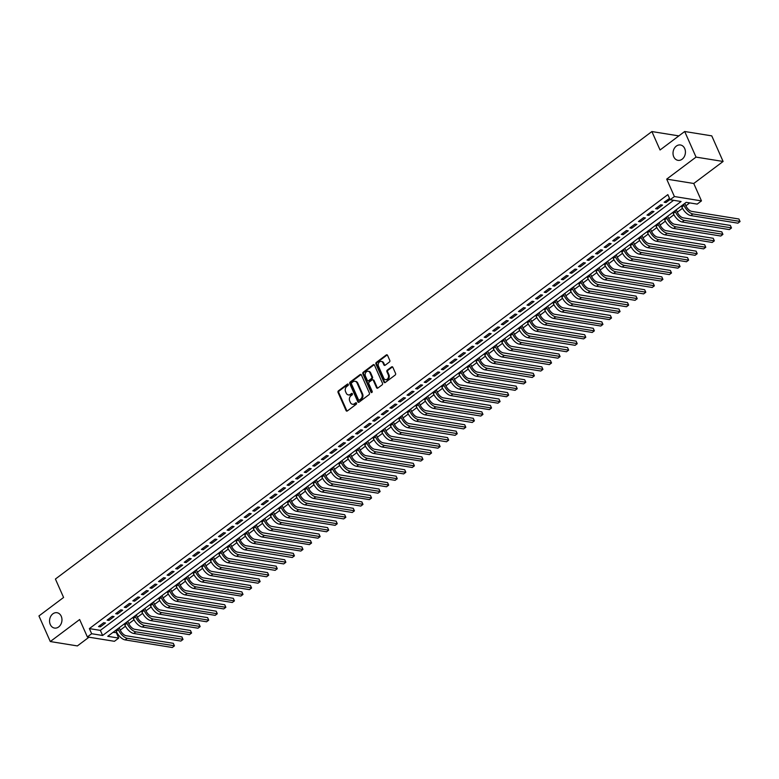 <?xml version="1.0" encoding="UTF-8"?>
<svg xmlns="http://www.w3.org/2000/svg" width="779" height="779" viewBox="0 0 779 779"><rect width="100%" height="100%" fill="white"/><g stroke="black" fill="none" stroke-linecap="round" stroke-linejoin="round"><path stroke-width="1.17" d="M348.281 384.398A0.837 0.662 -80.8 0 0 347.376 384.135L338.437 390.834A1.188 0.945 -80.8 0 0 338.047 392.47L346.061 410.562A1.188 0.945 -80.8 0 0 347.346 410.942L356.285 404.233A0.837 0.662 -80.8 0 0 355.662 402.831L354.503 403.697A3.817 3.019 -80.8 0 1 352.468 404.243A3.817 3.019 -80.8 0 1 350.384 402.5L349.722 400.99A3.817 3.019 -80.8 0 1 350.988 395.751L352.147 394.885A0.837 0.662 -80.8 0 0 351.524 393.483L350.365 394.349A3.817 3.019 -80.8 0 1 348.33 394.895A3.817 3.019 -80.8 0 1 346.246 393.152L345.574 391.642A3.817 3.019 -80.8 0 1 346.84 386.403L347.999 385.537A0.837 0.662 -80.8 0 0 348.281 384.398M348.164 384.213A0.837 0.662 -80.8 0 0 348.106 384.251L339.167 390.951A1.188 0.945 -80.8 0 0 338.777 392.587L346.791 410.679A1.188 0.945 -80.8 0 0 347.093 411.078M356.451 402.909A0.837 0.662 -80.8 0 0 356.392 402.947L354.503 403.697M352.303 393.561A0.837 0.662 -80.8 0 0 352.254 393.599L350.365 394.349M673.738 156.774A7.771 6.164 -80.8 0 0 677.983 160.338A7.771 6.164 -80.8 0 0 684.196 156.822A7.771 6.164 -80.8 0 0 684.702 148.546A7.771 6.164 -80.8 0 0 680.457 144.982A7.771 6.164 -80.8 0 0 674.254 148.497A7.771 6.164 -80.8 0 0 673.738 156.774M50.275 624.505A7.771 6.164 -80.8 0 0 54.53 628.069A7.771 6.164 -80.8 0 0 60.733 624.554A7.771 6.164 -80.8 0 0 61.249 616.277A7.771 6.164 -80.8 0 0 57.003 612.713A7.771 6.164 -80.8 0 0 50.791 616.228A7.771 6.164 -80.8 0 0 50.275 624.505M389.403 362.05A1.188 0.945 -80.8 0 0 389.792 360.414L387.543 355.331A1.188 0.945 -80.8 0 0 386.257 354.961L376.335 362.41A1.188 0.945 -80.8 0 0 375.936 364.046L383.959 382.138A1.188 0.945 -80.8 0 0 385.245 382.508L395.167 375.059A1.188 0.945 -80.8 0 0 395.566 373.423L392.85 367.298A1.188 0.945 -80.8 0 0 391.564 366.919L387.309 370.103A1.188 0.945 -80.8 0 0 386.92 371.749L388.263 374.787A3.194 2.532 -80.8 0 1 388.049 378.185A3.194 2.532 -80.8 0 1 385.508 379.626A3.194 2.532 -80.8 0 1 383.765 378.156L378.487 366.247A3.194 2.532 -80.8 0 1 378.701 362.848A3.194 2.532 -80.8 0 1 381.243 361.417A3.194 2.532 -80.8 0 1 382.986 362.878L383.862 364.854A1.188 0.945 -80.8 0 0 385.157 365.234L389.403 362.05M670.115 199.745L674.4 196.532L701.47 200.894L697.186 204.108L686.211 202.336L107.745 636.316L118.72 638.089L114.435 641.302L87.365 636.94L91.649 633.726L102.624 635.489L681.089 201.518L670.115 199.745L667.846 194.623L89.381 628.604L91.649 633.726M87.365 636.94L79.643 619.529L50.294 641.545L38.95 615.946L63.586 597.464L55.416 579.031L651.887 131.554L660.056 149.987L684.692 131.505L696.036 157.105L666.688 179.121L674.4 196.532M361.388 374.962A1.188 0.945 -80.8 0 0 360.102 374.582L350.17 382.031A1.188 0.945 -80.8 0 0 349.781 383.667L357.795 401.76A1.188 0.945 -80.8 0 0 359.08 402.139L369.012 394.69A1.188 0.945 -80.8 0 0 369.402 393.054L361.388 374.962M363.257 372.216L373.18 364.776A1.188 0.945 -80.8 0 1 374.465 365.147L382.489 383.239A1.188 0.945 -80.8 0 1 382.09 384.875L377.844 388.059A1.188 0.945 -80.8 0 1 376.559 387.689L373.307 380.347A1.188 0.945 -80.8 0 0 372.011 379.977L369.197 382.09A1.188 0.945 -80.8 0 0 368.798 383.726L372.187 391.37A0.837 0.662 -80.8 0 1 371.008 392.246L362.858 373.852A1.188 0.945 -80.8 0 1 363.257 372.216L363.988 372.333L373.91 364.893L373.18 364.776M684.692 131.505L711.763 135.867L723.107 161.467L696.036 157.105M50.294 641.545L77.374 645.918L88.991 637.203M103.685 622.703L98.534 626.569L100.364 626.861L105.506 623.005L103.685 622.703M112.254 616.277L107.112 620.133L108.933 620.435L114.085 616.569L112.254 616.277M120.823 609.85L115.681 613.706L117.512 613.998L122.654 610.142L120.823 609.85M129.392 603.423L124.25 607.279L126.081 607.571L131.223 603.715L129.392 603.423M137.961 596.987L132.82 600.852L134.65 601.145L139.792 597.289L137.961 596.987M146.53 590.56L141.388 594.416L143.219 594.718L148.361 590.852L146.53 590.56M155.099 584.133L149.958 587.989L151.788 588.281L156.93 584.425L155.099 584.133M163.668 577.706L158.526 581.562L160.357 581.855L165.499 577.999L163.668 577.706M172.237 571.27L167.095 575.126L168.926 575.428L174.068 571.572L172.237 571.27M180.806 564.843L175.665 568.699L177.495 568.991L182.637 565.135L180.806 564.843M189.375 558.416L184.233 562.272L186.064 562.565L191.206 558.709L189.375 558.416M197.954 551.99L192.803 555.846L194.633 556.138L199.775 552.282L197.954 551.99M206.523 545.553L201.381 549.409L203.202 549.711L208.353 545.855L206.523 545.553M215.092 539.126L209.95 542.982L211.781 543.275L216.922 539.419L215.092 539.126M223.661 532.7L218.519 536.556L220.35 536.848L225.491 532.992L223.661 532.7M232.23 526.263L227.088 530.129L228.919 530.421L234.06 526.565L232.23 526.263M240.799 519.836L235.657 523.692L237.488 523.994L242.629 520.138L240.799 519.836M249.368 513.41L244.226 517.266L246.057 517.558L251.198 513.702L249.368 513.41M257.937 506.983L252.795 510.839L254.626 511.131L259.767 507.275L257.937 506.983M266.506 500.546L261.364 504.412L263.195 504.704L268.336 500.848L266.506 500.546M275.075 494.12L269.933 497.976L271.764 498.278L276.905 494.412L275.075 494.12M283.644 487.693L278.502 491.549L280.333 491.841L285.474 487.985L283.644 487.693M292.222 481.266L287.071 485.122L288.902 485.414L294.043 481.558L292.222 481.266M300.791 474.83L295.65 478.696L297.471 478.988L302.622 475.132L300.791 474.83M309.36 468.403L304.219 472.259L306.05 472.561L311.191 468.695L309.36 468.403M317.929 461.976L312.788 465.832L314.619 466.124L319.76 462.268L317.929 461.976M326.498 455.549L321.357 459.406L323.188 459.698L328.329 455.842L326.498 455.549M335.067 449.113L329.926 452.979L331.757 453.271L336.898 449.415L335.067 449.113M343.636 442.686L338.495 446.542L340.326 446.844L345.467 442.978L343.636 442.686M352.205 436.259L347.064 440.116L348.895 440.408L354.036 436.552L352.205 436.259M360.774 429.833L355.633 433.689L357.464 433.981L362.605 430.125L360.774 429.833M369.343 423.396L364.202 427.252L366.033 427.554L371.174 423.698L369.343 423.396M377.912 416.969L372.771 420.826L374.602 421.118L379.743 417.262L377.912 416.969M386.491 410.543L381.34 414.399L383.171 414.691L388.312 410.835L386.491 410.543M395.06 404.116L389.919 407.972L391.74 408.264L396.891 404.408L395.06 404.116M403.629 397.679L398.488 401.536L400.318 401.837L405.46 397.981L403.629 397.679M412.198 391.253L407.057 395.109L408.887 395.401L414.029 391.545L412.198 391.253M420.767 384.826L415.626 388.682L417.456 388.974L422.598 385.118L420.767 384.826M429.336 378.39L424.195 382.255L426.025 382.547L431.167 378.691L429.336 378.39M437.905 371.963L432.764 375.819L434.594 376.121L439.736 372.255L437.905 371.963M446.474 365.536L441.333 369.392L443.163 369.684L448.305 365.828L446.474 365.536M455.043 359.109L449.902 362.965L451.732 363.257L456.874 359.401L455.043 359.109M463.612 352.673L458.471 356.539L460.301 356.831L465.443 352.975L463.612 352.673M472.181 346.246L467.04 350.102L468.87 350.404L474.012 346.538L472.181 346.246M480.76 339.819L475.609 343.675L477.439 343.967L482.581 340.111L480.76 339.819M489.329 333.393L484.187 337.249L486.008 337.541L491.15 333.685L489.329 333.393M497.898 326.956L492.756 330.822L494.587 331.114L499.729 327.258L497.898 326.956M506.467 320.529L501.325 324.385L503.156 324.687L508.298 320.821L506.467 320.529M515.036 314.103L509.894 317.959L511.725 318.251L516.866 314.395L515.036 314.103M523.605 307.676L518.463 311.532L520.294 311.824L525.436 307.968L523.605 307.676M532.174 301.239L527.032 305.095L528.863 305.397L534.005 301.541L532.174 301.239M540.743 294.813L535.601 298.669L537.432 298.97L542.574 295.105L540.743 294.813M549.312 288.386L544.17 292.242L546.001 292.534L551.143 288.678L549.312 288.386M557.881 281.959L552.739 285.815L554.57 286.107L559.712 282.251L557.881 281.959M566.45 275.523L561.308 279.379L563.139 279.68L568.281 275.824L566.45 275.523M575.029 269.096L569.877 272.952L571.708 273.244L576.85 269.388L575.029 269.096M583.598 262.669L578.456 266.525L580.277 266.817L585.418 262.961L583.598 262.669M592.167 256.233L587.025 260.098L588.856 260.39L593.997 256.534L592.167 256.233M600.736 249.806L595.594 253.662L597.425 253.964L602.566 250.108L600.736 249.806M609.305 243.379L604.163 247.235L605.994 247.527L611.135 243.671L609.305 243.379M617.874 236.952L612.732 240.808L614.563 241.1L619.704 237.244L617.874 236.952M626.443 230.516L621.301 234.382L623.132 234.674L628.273 230.818L626.443 230.516M635.012 224.089L629.87 227.945L631.701 228.247L636.842 224.381L635.012 224.089M643.581 217.662L638.439 221.518L640.27 221.811L645.411 217.954L643.581 217.662M652.15 211.236L647.008 215.092L648.839 215.384L653.98 211.528L652.15 211.236M660.719 204.799L655.577 208.665L657.408 208.957L662.549 205.101L660.719 204.799M89.381 628.604L100.355 630.377L673.601 200.31M669.521 198.411L664.146 202.228L665.977 202.53L670.008 199.502M112.965 632.402L116.889 632.636M120.258 630.114L125.458 626.209M128.827 623.687L134.027 619.782M137.396 617.26L142.606 613.346M145.965 610.824L151.175 606.919M154.534 604.397L159.744 600.492M163.103 597.97L168.313 594.065M171.672 591.543L176.882 587.629M180.241 585.107L185.451 581.202M188.81 578.68L194.02 574.775M197.379 572.253L202.589 568.349M205.958 565.827L211.158 561.912M214.527 559.39L219.727 555.485M223.096 552.963L228.296 549.059M231.665 546.537L236.874 542.632M240.234 540.1L245.443 536.195M248.803 533.673L254.012 529.769M257.372 527.247L262.581 523.342M265.941 520.82L271.15 516.915M274.51 514.383L279.719 510.479M283.079 507.957L288.288 504.052M291.648 501.53L296.857 497.625M300.227 495.103L305.426 491.189M308.796 488.667L313.995 484.762M317.365 482.24L322.564 478.335M325.934 475.813L331.143 471.908M334.503 469.386L339.712 465.472M343.072 462.95L348.281 459.045M351.641 456.523L356.85 452.618M360.21 450.096L365.419 446.192M368.779 443.67L373.988 439.755M377.348 437.233L382.557 433.328M385.917 430.806L391.126 426.902M394.495 424.38L399.695 420.475M403.064 417.943L408.264 414.038M411.633 411.516L416.833 407.612M420.202 405.09L425.412 401.185M428.771 398.663L433.981 394.758M437.34 392.226L442.55 388.322M445.909 385.8L451.119 381.895M454.478 379.373L459.688 375.468M463.047 372.946L468.257 369.042M471.616 366.51L476.826 362.605M480.185 360.083L485.395 356.178M488.764 353.656L493.964 349.752M497.333 347.23L502.533 343.315M505.902 340.793L511.102 336.888M514.471 334.366L519.681 330.462M523.04 327.94L528.25 324.035M531.609 321.513L536.819 317.598M540.178 315.076L545.388 311.172M548.747 308.65L553.957 304.745M557.316 302.223L562.526 298.318M565.885 295.796L571.095 291.882M574.454 289.36L579.664 285.455M583.033 282.933L588.233 279.028M591.602 276.506L596.802 272.601M600.171 270.07L605.371 266.165M608.74 263.643L613.949 259.738M617.309 257.216L622.518 253.311M625.878 250.789L631.087 246.885M634.447 244.353L639.656 240.448M643.016 237.926L648.225 234.021M651.585 231.499L656.794 227.595M660.154 225.073L665.363 221.168M668.723 218.636L673.932 214.731M677.302 212.209L682.501 208.305M685.871 205.783L689.707 202.9M678.83 135.897L651.887 131.554M666.688 179.121L693.758 183.484L723.107 161.467M693.758 183.484L701.47 200.894M116.451 632.967L118.72 638.089M100.355 630.377L102.624 635.489M100.364 626.861L99.809 625.605M108.933 620.435L108.388 619.178M117.512 613.998L116.957 612.752M126.081 607.571L125.526 606.325M134.65 601.145L134.095 599.888M143.219 594.718L142.664 593.462M151.788 588.281L151.233 587.035M160.357 581.855L159.802 580.608M168.926 575.428L168.371 574.172M177.495 568.991L176.94 567.745M186.064 562.565L185.509 561.318M194.633 556.138L194.078 554.882M203.202 549.711L202.657 548.455M211.781 543.275L211.226 542.028M220.35 536.848L219.795 535.601M228.919 530.421L228.364 529.165M237.488 523.994L236.933 522.738M246.057 517.558L245.502 516.311M254.626 511.131L254.071 509.885M263.195 504.704L262.64 503.448M271.764 498.278L271.209 497.021M280.333 491.841L279.778 490.595M288.902 485.414L288.347 484.168M297.471 478.988L296.926 477.731M306.05 472.561L305.495 471.305M314.619 466.124L314.064 464.878M323.188 459.698L322.633 458.451M331.757 453.271L331.202 452.015M340.326 446.844L339.771 445.588M348.895 440.408L348.34 439.161M357.464 433.981L356.909 432.725M366.033 427.554L365.478 426.298M374.602 421.118L374.047 419.871M383.171 414.691L382.616 413.445M391.74 408.264L391.185 407.008M400.318 401.837L399.763 400.581M408.887 395.401L408.332 394.155M417.456 388.974L416.901 387.728M426.025 382.547L425.47 381.291M434.594 376.121L434.039 374.865M443.163 369.684L442.608 368.438M451.732 363.257L451.177 362.011M460.301 356.831L459.746 355.575M468.87 350.404L468.315 349.148M477.439 343.967L476.884 342.721M486.008 337.541L485.453 336.294M494.587 331.114L494.032 329.858M503.156 324.687L502.601 323.431M511.725 318.251L511.17 317.004M520.294 311.824L519.739 310.578M528.863 305.397L528.308 304.141M537.432 298.97L536.877 297.714M546.001 292.534L545.446 291.288M554.57 286.107L554.015 284.851M563.139 279.68L562.584 278.424M571.708 273.244L571.153 271.998M580.277 266.817L579.722 265.571M588.856 260.39L588.301 259.134M597.425 253.964L596.87 252.708M605.994 247.527L605.439 246.281M614.563 241.1L614.008 239.854M623.132 234.674L622.577 233.418M631.701 228.247L631.146 226.991M640.27 221.811L639.715 220.564M648.839 215.384L648.284 214.137M657.408 208.957L656.853 207.701M665.977 202.53L665.422 201.274M348.7 394.924A3.817 3.019 -80.8 0 0 349.06 395.011A3.817 3.019 -80.8 0 0 351.095 394.466M352.838 404.272A3.817 3.019 -80.8 0 0 353.208 404.359A3.817 3.019 -80.8 0 0 355.234 403.814M361.086 374.563A1.188 0.945 -80.8 0 0 360.833 374.709L350.91 382.148A1.188 0.945 -80.8 0 0 350.511 383.784L358.525 401.876A1.188 0.945 -80.8 0 0 358.827 402.276M351.719 382.742A0.837 0.662 -80.8 0 0 351.446 383.891L358.486 399.773A0.837 0.662 -80.8 0 0 359.382 400.036L360.599 399.121A3.817 3.019 -80.8 0 0 361.875 393.882L357.064 383.025A3.817 3.019 -80.8 0 0 354.971 381.282A3.817 3.019 -80.8 0 0 352.945 381.827L351.719 382.742M359.323 400.075A0.837 0.662 -80.8 0 0 360.112 400.153L359.382 400.036M355.341 381.369A3.817 3.019 -80.8 0 1 355.711 381.398A3.817 3.019 -80.8 0 1 357.795 383.141L362.605 393.999A3.817 3.019 -80.8 0 1 361.339 399.238L360.112 400.153M373.005 379.957A1.188 0.945 -80.8 0 1 374.037 380.473L377.289 387.806A1.188 0.945 -80.8 0 0 377.591 388.195M363.988 372.333A1.188 0.945 -80.8 0 0 363.589 373.978L371.739 392.363A0.837 0.662 -80.8 0 0 371.856 392.548M369.928 372.742A3.194 2.532 -80.8 0 0 368.185 371.271A3.194 2.532 -80.8 0 0 365.643 372.713A3.194 2.532 -80.8 0 0 365.429 376.111L367.289 380.308A1.188 0.945 -80.8 0 0 368.574 380.688L371.388 378.565A1.188 0.945 -80.8 0 0 371.787 376.929L369.928 372.742L370.658 372.859A3.194 2.532 -80.8 0 0 368.915 371.398A3.194 2.532 -80.8 0 0 368.545 371.369M368.321 380.824A1.188 0.945 -80.8 0 0 369.304 380.804L368.574 380.688M370.658 372.859L372.518 377.055A1.188 0.945 -80.8 0 1 372.128 378.691L369.304 380.804M381.603 361.505A3.194 2.532 -80.8 0 1 381.973 361.534A3.194 2.532 -80.8 0 1 383.716 362.995L384.602 364.981A1.188 0.945 -80.8 0 0 384.894 365.37M385.878 379.646A3.194 2.532 -80.8 0 0 386.238 379.743A3.194 2.532 -80.8 0 0 388.789 378.302A3.194 2.532 -80.8 0 0 388.994 374.903L388.263 374.787M392.548 366.899A1.188 0.945 -80.8 0 0 392.295 367.036L388.049 370.229A1.188 0.945 -80.8 0 0 387.65 371.865L388.994 374.903M387.251 354.942A1.188 0.945 -80.8 0 0 386.997 355.078L377.065 362.527A1.188 0.945 -80.8 0 0 376.676 364.163L384.69 382.255A1.188 0.945 -80.8 0 0 384.992 382.645M119.197 627.728L120.209 630.016A6.076 2.863 53.1 0 0 126.14 635.732L173.308 643.327L174.408 645.762L127.269 638.293A9.114 4.294 -126.9 0 1 118.379 629.724L117.921 628.682M173.308 643.327L174.438 645.888L172.295 647.495L125.127 639.9A9.114 4.294 -126.9 0 1 116.237 631.331L115.779 630.289M127.766 621.301L128.778 623.589A6.076 2.863 53.1 0 0 134.709 629.296L181.877 636.901L182.977 639.325L135.848 631.857A9.114 4.294 -126.9 0 1 126.948 623.297L126.49 622.255M181.877 636.901L183.007 639.462L180.864 641.068L133.706 633.463A9.114 4.294 -126.9 0 1 124.806 624.904L124.348 623.862M136.335 614.865L137.347 617.163A6.076 2.863 53.1 0 0 143.278 622.869L190.446 630.474L191.546 632.899L144.417 625.43A9.114 4.294 -126.9 0 1 135.527 616.861L135.059 615.829M190.446 630.474L191.576 633.035L189.433 634.642L142.275 627.037A9.114 4.294 -126.9 0 1 133.375 618.477L132.917 617.435M144.904 608.438L145.916 610.736A6.076 2.863 53.1 0 0 151.847 616.442L199.015 624.047L200.115 626.472L152.986 619.003A9.114 4.294 -126.9 0 1 144.096 610.434L143.628 609.392M199.015 624.047L200.145 626.598L198.002 628.205L150.844 620.61A9.114 4.294 -126.9 0 1 141.953 612.041L141.486 610.999M153.473 602.011L154.495 604.3A6.076 2.863 53.1 0 0 160.416 610.015L207.584 617.611L208.236 619.013L208.714 620.172L161.555 612.576A9.114 4.294 -126.9 0 1 152.665 604.007L152.197 602.965M207.584 617.611L208.714 620.172L206.571 621.778L159.413 614.183A9.114 4.294 -126.9 0 1 150.522 605.614L150.055 604.572M162.042 595.584L163.064 597.873A6.076 2.863 53.1 0 0 168.985 603.579L216.153 611.184L216.805 612.586L217.283 613.745L170.124 606.14A9.114 4.294 -126.9 0 1 161.234 597.581L160.766 596.539M216.153 611.184L217.283 613.745L215.14 615.352L167.982 607.747A9.114 4.294 -126.9 0 1 159.091 599.187L158.624 598.145M170.611 589.148L171.633 591.446A6.076 2.863 53.1 0 0 177.563 597.152L224.722 604.757L225.374 606.159L225.861 607.318L178.693 599.713A9.114 4.294 -126.9 0 1 169.803 591.144L169.345 590.112M224.722 604.757L225.861 607.318L223.719 608.925L176.551 601.32A9.114 4.294 -126.9 0 1 167.66 592.761L167.193 591.719M179.189 582.721L180.202 585.01A6.076 2.863 53.1 0 0 186.132 590.725L233.291 598.321L233.943 599.733L234.43 600.882L187.262 593.286A9.114 4.294 -126.9 0 1 178.372 584.717L177.914 583.675M233.291 598.321L234.43 600.882L232.288 602.488L185.12 594.893A9.114 4.294 -126.9 0 1 176.229 586.324L175.772 585.282M187.758 576.294L188.771 578.583A6.076 2.863 53.1 0 0 194.701 584.299L241.86 591.894L242.512 593.296L242.999 594.455L195.831 586.85A9.114 4.294 -126.9 0 1 186.941 578.291L186.483 577.249M241.86 591.894L242.999 594.455L240.857 596.062L193.689 588.466A9.114 4.294 -126.9 0 1 184.798 579.897L184.341 578.855M196.327 569.868L197.34 572.156A6.076 2.863 53.1 0 0 203.27 577.862L250.429 585.467L251.539 587.892L204.4 580.423A9.114 4.294 -126.9 0 1 195.51 571.864L195.052 570.822M250.429 585.467L251.568 588.028L249.426 589.635L202.258 582.03A9.114 4.294 -126.9 0 1 193.367 573.471L192.91 572.429M204.896 563.431L205.909 565.729A6.076 2.863 53.1 0 0 211.839 571.435L258.998 579.04L260.108 581.465L212.969 573.996A9.114 4.294 -126.9 0 1 204.079 565.427L203.621 564.395M258.998 579.04L260.137 581.601L257.995 583.208L210.827 575.603A9.114 4.294 -126.9 0 1 201.936 567.034L201.479 566.002M213.465 557.004L214.478 559.293A6.076 2.863 53.1 0 0 220.408 565.009L267.577 572.604L268.677 575.038L221.538 567.57A9.114 4.294 -126.9 0 1 212.648 559.001L212.19 557.959M267.577 572.604L268.706 575.165L266.564 576.772L219.396 569.176A9.114 4.294 -126.9 0 1 210.505 560.607L210.048 559.565M222.034 550.578L223.047 552.866A6.076 2.863 53.1 0 0 228.977 558.582L276.146 566.177L277.246 568.602L230.117 561.133A9.114 4.294 -126.9 0 1 221.217 552.574L220.759 551.532M276.146 566.177L277.275 568.738L275.133 570.345L227.974 562.74A9.114 4.294 -126.9 0 1 219.074 554.181L218.617 553.139M230.603 544.151L231.616 546.439A6.076 2.863 53.1 0 0 237.546 552.145L284.715 559.75L285.815 562.175L238.686 554.706A9.114 4.294 -126.9 0 1 229.795 546.147L229.328 545.105M284.715 559.75L285.844 562.311L283.702 563.918L236.543 556.313A9.114 4.294 -126.9 0 1 227.643 547.754L227.186 546.712M239.172 537.714L240.185 540.013A6.076 2.863 53.1 0 0 246.115 545.719L293.284 553.324L294.384 555.748L247.255 548.28A9.114 4.294 -126.9 0 1 238.364 539.711L237.897 538.669M293.284 553.324L294.413 555.885L292.271 557.491L245.112 549.886A9.114 4.294 -126.9 0 1 236.222 541.317L235.755 540.285M247.741 531.288L248.764 533.576A6.076 2.863 53.1 0 0 254.684 539.292L301.853 546.887L302.505 548.299L302.982 549.448L255.824 541.853A9.114 4.294 -126.9 0 1 246.933 533.284L246.466 532.242M301.853 546.887L302.982 549.448L300.84 551.055L253.681 543.46A9.114 4.294 -126.9 0 1 244.791 534.891L244.324 533.849M256.31 524.861L257.333 527.149A6.076 2.863 53.1 0 0 263.253 532.855L310.422 540.46L311.074 541.863L311.551 543.021L264.393 535.416A9.114 4.294 -126.9 0 1 255.502 526.857L255.035 525.815M310.422 540.46L311.551 543.021L309.409 544.628L262.25 537.023A9.114 4.294 -126.9 0 1 253.36 528.464L252.893 527.422M264.879 518.424L265.902 520.723A6.076 2.863 53.1 0 0 271.832 526.429L318.991 534.034L319.643 535.436L320.13 536.595L272.962 528.99A9.114 4.294 -126.9 0 1 264.071 520.43L263.614 519.389M318.991 534.034L320.13 536.595L317.988 538.201L270.819 530.596A9.114 4.294 -126.9 0 1 261.929 522.037L261.462 520.995M273.458 511.998L274.471 514.296A6.076 2.863 53.1 0 0 280.401 520.002L327.56 527.607L328.212 529.009L328.699 530.168L281.531 522.563A9.114 4.294 -126.9 0 1 272.64 513.994L272.183 512.952M327.56 527.607L328.699 530.168L326.557 531.775L279.388 524.17A9.114 4.294 -126.9 0 1 270.498 515.601L270.04 514.559M282.027 505.571L283.04 507.859A6.076 2.863 53.1 0 0 288.97 513.575L336.129 521.17L336.781 522.573L337.268 523.731L290.1 516.136A9.114 4.294 -126.9 0 1 281.209 507.567L280.752 506.525M336.129 521.17L337.268 523.731L335.126 525.338L287.957 517.743A9.114 4.294 -126.9 0 1 279.067 509.174L278.609 508.132M290.596 499.144L291.609 501.433A6.076 2.863 53.1 0 0 297.539 507.139L344.698 514.744L345.808 517.168L298.669 509.7A9.114 4.294 -126.9 0 1 289.778 501.14L289.321 500.099M344.698 514.744L345.837 517.305L343.695 518.911L296.526 511.306A9.114 4.294 -126.9 0 1 287.636 502.747L287.178 501.705M299.165 492.708L300.178 495.006A6.076 2.863 53.1 0 0 306.108 500.712L353.267 508.317L354.377 510.742L307.238 503.273A9.114 4.294 -126.9 0 1 298.347 494.714L297.89 493.672M353.267 508.317L354.406 510.878L352.264 512.485L305.095 504.88A9.114 4.294 -126.9 0 1 296.205 496.32L295.747 495.278M307.734 486.281L308.747 488.579A6.076 2.863 53.1 0 0 314.677 494.285L361.846 501.89L362.946 504.315L315.807 496.846A9.114 4.294 -126.9 0 1 306.916 488.277L306.459 487.235M361.846 501.89L362.975 504.441L360.833 506.058L313.664 498.453A9.114 4.294 -126.9 0 1 304.774 489.884L304.316 488.842M316.303 479.854L317.316 482.143A6.076 2.863 53.1 0 0 323.246 487.858L370.414 495.454L371.057 496.856L371.544 498.015L324.385 490.419A9.114 4.294 -126.9 0 1 315.485 481.85L315.028 480.809M370.414 495.454L371.544 498.015L369.402 499.621L322.243 492.026A9.114 4.294 -126.9 0 1 313.343 483.457L312.885 482.415M324.872 473.428L325.885 475.716A6.076 2.863 53.1 0 0 331.815 481.422L378.983 489.027L380.084 491.452L332.954 483.983A9.114 4.294 -126.9 0 1 324.064 475.424L323.597 474.382M378.983 489.027L380.113 491.588L377.971 493.195L330.812 485.59A9.114 4.294 -126.9 0 1 321.912 477.03L321.454 475.988M333.441 466.991L334.454 469.289A6.076 2.863 53.1 0 0 340.384 474.995L387.553 482.6L388.653 485.025L341.523 477.556A9.114 4.294 -126.9 0 1 332.633 468.987L332.166 467.955M387.553 482.6L388.682 485.161L386.54 486.768L339.381 479.163A9.114 4.294 -126.9 0 1 330.491 470.604L330.023 469.562M342.01 460.564L343.033 462.853A6.076 2.863 53.1 0 0 348.953 468.568L396.122 476.173L396.774 477.576L397.251 478.725L350.092 471.129A9.114 4.294 -126.9 0 1 341.202 462.56L340.735 461.519M396.122 476.173L397.251 478.725L395.109 480.331L347.95 472.736A9.114 4.294 -126.9 0 1 339.06 464.167L338.592 463.125M350.579 454.138L351.602 456.426A6.076 2.863 53.1 0 0 357.522 462.142L404.691 469.737L405.343 471.139L405.82 472.298L358.661 464.703A9.114 4.294 -126.9 0 1 349.771 456.134L349.304 455.092M404.691 469.737L405.82 472.298L403.678 473.905L356.519 466.309A9.114 4.294 -126.9 0 1 347.629 457.74L347.161 456.698M359.148 447.711L360.171 449.999A6.076 2.863 53.1 0 0 366.101 455.705L413.26 463.31L413.912 464.712L414.399 465.871L367.23 458.266A9.114 4.294 -126.9 0 1 358.34 449.707L357.882 448.665M413.26 463.31L414.399 465.871L412.257 467.478L365.088 459.873A9.114 4.294 -126.9 0 1 356.198 451.314L355.73 450.272M367.727 441.274L368.74 443.572A6.076 2.863 53.1 0 0 374.67 449.279L421.828 456.883L422.481 458.286L422.968 459.444L375.799 451.839A9.114 4.294 -126.9 0 1 366.909 443.27L366.451 442.238M421.828 456.883L422.968 459.444L420.826 461.051L373.657 453.446A9.114 4.294 -126.9 0 1 364.767 444.877L364.309 443.845M376.296 434.848L377.309 437.136A6.076 2.863 53.1 0 0 383.239 442.852L430.397 450.447L431.05 451.859L431.537 453.008L384.368 445.413A9.114 4.294 -126.9 0 1 375.478 436.844L375.02 435.802M430.397 450.447L431.537 453.008L429.395 454.615L382.226 447.019A9.114 4.294 -126.9 0 1 373.336 438.45L372.878 437.409M384.865 428.421L385.878 430.709A6.076 2.863 53.1 0 0 391.808 436.425L438.966 444.02L440.077 446.455L392.937 438.976A9.114 4.294 -126.9 0 1 384.047 430.417L383.589 429.375M438.966 444.02L440.106 446.581L437.964 448.188L390.795 440.593A9.114 4.294 -126.9 0 1 381.905 432.024L381.447 430.982M393.434 421.994L394.447 424.282A6.076 2.863 53.1 0 0 400.377 429.989L447.536 437.594L448.646 440.018L401.506 432.549A9.114 4.294 -126.9 0 1 392.616 423.99L392.158 422.948M447.536 437.594L448.675 440.154L446.533 441.761L399.364 434.156A9.114 4.294 -126.9 0 1 390.474 425.597L390.016 424.555M402.003 415.558L403.016 417.856A6.076 2.863 53.1 0 0 408.946 423.562L456.114 431.167L457.215 433.591L410.075 426.123A9.114 4.294 -126.9 0 1 401.185 417.554L400.727 416.522M456.114 431.167L457.244 433.728L455.102 435.334L407.933 427.729A9.114 4.294 -126.9 0 1 399.043 419.16L398.585 418.128M410.572 409.131L411.585 411.419A6.076 2.863 53.1 0 0 417.515 417.135L464.683 424.73L465.784 427.165L418.654 419.696A9.114 4.294 -126.9 0 1 409.754 411.127L409.296 410.085M464.683 424.73L465.813 427.291L463.671 428.898L416.512 421.303A9.114 4.294 -126.9 0 1 407.612 412.734L407.154 411.692M419.141 402.704L420.154 404.992A6.076 2.863 53.1 0 0 426.084 410.708L473.252 418.304L474.353 420.728L427.223 413.26A9.114 4.294 -126.9 0 1 418.333 404.7L417.865 403.658M473.252 418.304L474.382 420.864L472.24 422.471L425.081 414.866A9.114 4.294 -126.9 0 1 416.181 406.307L415.723 405.265M427.71 396.268L428.723 398.566A6.076 2.863 53.1 0 0 434.653 404.272L481.821 411.877L482.922 414.301L435.792 406.833A9.114 4.294 -126.9 0 1 426.902 398.273L426.434 397.232M481.821 411.877L482.951 414.438L480.809 416.044L433.65 408.439A9.114 4.294 -126.9 0 1 424.759 399.88L424.292 398.838M436.279 389.841L437.301 392.139A6.076 2.863 53.1 0 0 443.222 397.845L490.39 405.45L491.043 406.852L491.52 408.011L444.361 400.406A9.114 4.294 -126.9 0 1 435.471 391.837L435.003 390.795M490.39 405.45L491.52 408.011L489.378 409.618L442.219 402.013A9.114 4.294 -126.9 0 1 433.328 393.444L432.861 392.412M444.848 383.414L445.87 385.702A6.076 2.863 53.1 0 0 451.791 391.418L498.959 399.014L499.612 400.425L500.089 401.575L452.93 393.979A9.114 4.294 -126.9 0 1 444.04 385.41L443.572 384.368M498.959 399.014L500.089 401.575L497.947 403.181L450.788 395.586A9.114 4.294 -126.9 0 1 441.897 387.017L441.43 385.975M453.417 376.987L454.439 379.276A6.076 2.863 53.1 0 0 460.37 384.982L507.528 392.587L508.181 393.989L508.668 395.148L461.499 387.543A9.114 4.294 -126.9 0 1 452.609 378.983L452.151 377.942M507.528 392.587L508.668 395.148L506.525 396.754L459.357 389.149A9.114 4.294 -126.9 0 1 450.466 380.59L449.999 379.548M461.996 370.551L463.008 372.849A6.076 2.863 53.1 0 0 468.939 378.555L516.097 386.16L516.75 387.562L517.237 388.721L470.068 381.116A9.114 4.294 -126.9 0 1 461.178 372.557L460.72 371.515M516.097 386.16L517.237 388.721L515.094 390.328L467.926 382.723A9.114 4.294 -126.9 0 1 459.035 374.163L458.578 373.122M470.565 364.124L471.577 366.422A6.076 2.863 53.1 0 0 477.508 372.128L524.666 379.733L525.319 381.135L525.806 382.285L478.637 374.689A9.114 4.294 -126.9 0 1 469.747 366.12L469.289 365.078M524.666 379.733L525.806 382.285L523.663 383.901L476.495 376.296A9.114 4.294 -126.9 0 1 467.604 367.727L467.147 366.685M479.134 357.697L480.146 359.986A6.076 2.863 53.1 0 0 486.077 365.702L533.235 373.297L534.345 375.731L487.206 368.263A9.114 4.294 -126.9 0 1 478.316 359.694L477.858 358.652M533.235 373.297L534.375 375.858L532.232 377.464L485.064 369.869A9.114 4.294 -126.9 0 1 476.173 361.3L475.716 360.258M487.703 351.271L488.715 353.559A6.076 2.863 53.1 0 0 494.646 359.265L541.804 366.87L542.914 369.295L495.775 361.826A9.114 4.294 -126.9 0 1 486.885 353.267L486.427 352.225M541.804 366.87L542.944 369.431L540.801 371.038L493.633 363.433A9.114 4.294 -126.9 0 1 484.742 354.873L484.285 353.832M496.272 344.834L497.284 347.132A6.076 2.863 53.1 0 0 503.215 352.838L550.383 360.443L551.483 362.868L504.344 355.399A9.114 4.294 -126.9 0 1 495.454 346.84L494.996 345.798M550.383 360.443L551.513 363.004L549.37 364.611L502.202 357.006A9.114 4.294 -126.9 0 1 493.311 348.447L492.854 347.405M504.841 338.407L505.853 340.705A6.076 2.863 53.1 0 0 511.784 346.412L558.952 354.017L560.052 356.441L512.923 348.973A9.114 4.294 -126.9 0 1 504.023 340.404L503.565 339.362M558.952 354.017L560.082 356.568L557.939 358.184L510.781 350.579A9.114 4.294 -126.9 0 1 501.88 342.01L501.423 340.968M513.41 331.981L514.422 334.269A6.076 2.863 53.1 0 0 520.353 339.985L567.521 347.58L568.164 348.982L568.651 350.141L521.492 342.546A9.114 4.294 -126.9 0 1 512.601 333.977L512.134 332.935M567.521 347.58L568.651 350.141L566.508 351.748L519.35 344.152A9.114 4.294 -126.9 0 1 510.449 335.583L509.992 334.542M521.979 325.554L522.991 327.842A6.076 2.863 53.1 0 0 528.922 333.548L576.09 341.153L577.19 343.578L530.061 336.109A9.114 4.294 -126.9 0 1 521.17 327.55L520.703 326.508M576.09 341.153L577.22 343.714L575.077 345.321L527.919 337.716A9.114 4.294 -126.9 0 1 519.028 329.157L518.561 328.115M530.548 319.117L531.57 321.415A6.076 2.863 53.1 0 0 537.491 327.122L584.659 334.727L585.311 336.129L585.789 337.288L538.63 329.683A9.114 4.294 -126.9 0 1 529.739 321.114L529.272 320.081M584.659 334.727L585.789 337.288L583.646 338.894L536.488 331.289A9.114 4.294 -126.9 0 1 527.597 322.73L527.13 321.688M539.117 312.691L540.139 314.979A6.076 2.863 53.1 0 0 546.06 320.695L593.228 328.29L593.88 329.702L594.358 330.851L547.199 323.256A9.114 4.294 -126.9 0 1 538.308 314.687L537.841 313.645M593.228 328.29L594.358 330.851L592.215 332.458L545.057 324.862A9.114 4.294 -126.9 0 1 536.166 316.293L535.699 315.252M547.686 306.264L548.708 308.552A6.076 2.863 53.1 0 0 554.638 314.268L601.797 321.863L602.449 323.266L602.936 324.424L555.768 316.819A9.114 4.294 -126.9 0 1 546.877 308.26L546.42 307.218M601.797 321.863L602.936 324.424L600.794 326.031L553.626 318.436A9.114 4.294 -126.9 0 1 544.735 309.867L544.268 308.825M556.264 299.837L557.277 302.125A6.076 2.863 53.1 0 0 563.207 307.832L610.366 315.437L611.018 316.839L611.505 317.998L564.337 310.393A9.114 4.294 -126.9 0 1 555.446 301.833L554.989 300.791M610.366 315.437L611.505 317.998L609.363 319.604L562.195 311.999A9.114 4.294 -126.9 0 1 553.304 303.44L552.847 302.398M564.833 293.401L565.846 295.699A6.076 2.863 53.1 0 0 571.776 301.405L618.935 309.01L619.587 310.412L620.074 311.571L572.906 303.966A9.114 4.294 -126.9 0 1 564.015 295.397L563.558 294.365M618.935 309.01L620.074 311.571L617.932 313.177L570.764 305.572A9.114 4.294 -126.9 0 1 561.873 297.003L561.416 295.971M573.402 286.974L574.415 289.262A6.076 2.863 53.1 0 0 580.345 294.978L627.504 302.573L628.614 305.008L581.475 297.539A9.114 4.294 -126.9 0 1 572.584 288.97L572.127 287.928M627.504 302.573L628.643 305.134L626.501 306.741L579.333 299.146A9.114 4.294 -126.9 0 1 570.442 290.577L569.985 289.535M581.971 280.547L582.984 282.835A6.076 2.863 53.1 0 0 588.914 288.551L636.073 296.147L637.183 298.571L590.044 291.103A9.114 4.294 -126.9 0 1 581.153 282.543L580.696 281.501M636.073 296.147L637.212 298.708L635.07 300.314L587.902 292.719A9.114 4.294 -126.9 0 1 579.011 284.15L578.554 283.108M590.54 274.12L591.553 276.409A6.076 2.863 53.1 0 0 597.483 282.115L644.652 289.72L645.752 292.144L598.613 284.676A9.114 4.294 -126.9 0 1 589.722 276.117L589.265 275.075M644.652 289.72L645.781 292.281L643.639 293.887L596.471 286.283A9.114 4.294 -126.9 0 1 587.58 277.723L587.123 276.681M599.109 267.684L600.122 269.982A6.076 2.863 53.1 0 0 606.052 275.688L653.221 283.293L654.321 285.718L607.192 278.249A9.114 4.294 -126.9 0 1 598.291 269.68L597.834 268.638M653.221 283.293L654.35 285.854L652.208 287.461L605.049 279.856A9.114 4.294 -126.9 0 1 596.149 271.287L595.692 270.255M607.678 261.257L608.691 263.545A6.076 2.863 53.1 0 0 614.621 269.261L661.79 276.857L662.89 279.291L615.761 271.822A9.114 4.294 -126.9 0 1 606.87 263.253L606.403 262.211M661.79 276.857L662.919 279.418L660.777 281.024L613.618 273.429A9.114 4.294 -126.9 0 1 604.718 264.86L604.261 263.818M616.247 254.83L617.26 257.119A6.076 2.863 53.1 0 0 623.19 262.825L670.359 270.43L671.459 272.854L624.33 265.386A9.114 4.294 -126.9 0 1 615.439 256.827L614.972 255.785M670.359 270.43L671.488 272.991L669.346 274.598L622.187 266.993A9.114 4.294 -126.9 0 1 613.297 258.433L612.83 257.391M624.816 248.394L625.839 250.692A6.076 2.863 53.1 0 0 631.759 256.398L678.928 264.003L679.58 265.405L680.057 266.564L632.899 258.959A9.114 4.294 -126.9 0 1 624.008 250.4L623.541 249.358M678.928 264.003L680.057 266.564L677.915 268.171L630.756 260.566A9.114 4.294 -126.9 0 1 621.866 252.007L621.399 250.965M633.385 241.967L634.408 244.265A6.076 2.863 53.1 0 0 640.328 249.971L687.497 257.576L688.149 258.979L688.626 260.137L641.468 252.532A9.114 4.294 -126.9 0 1 632.577 243.963L632.11 242.921M687.497 257.576L688.626 260.137L686.484 261.744L639.325 254.139A9.114 4.294 -126.9 0 1 630.435 245.57L629.968 244.538M641.954 235.54L642.977 237.829A6.076 2.863 53.1 0 0 648.907 243.545L696.066 251.14L696.718 252.542L697.205 253.701L650.037 246.106A9.114 4.294 -126.9 0 1 641.146 237.537L640.689 236.495M696.066 251.14L697.205 253.701L695.063 255.308L647.894 247.712A9.114 4.294 -126.9 0 1 639.004 239.143L638.537 238.101M650.533 229.114L651.546 231.402A6.076 2.863 53.1 0 0 657.476 237.108L704.635 244.713L705.287 246.115L705.774 247.274L658.606 239.669A9.114 4.294 -126.9 0 1 649.715 231.11L649.258 230.068M704.635 244.713L705.774 247.274L703.632 248.881L656.463 241.276A9.114 4.294 -126.9 0 1 647.573 232.717L647.115 231.675M659.102 222.677L660.115 224.975A6.076 2.863 53.1 0 0 666.045 230.681L713.204 238.286L713.856 239.689L714.343 240.847L667.175 233.242A9.114 4.294 -126.9 0 1 658.284 224.683L657.827 223.641M713.204 238.286L714.343 240.847L712.201 242.454L665.032 234.849A9.114 4.294 -126.9 0 1 656.142 226.29L655.684 225.248M667.671 216.25L668.684 218.548A6.076 2.863 53.1 0 0 674.614 224.255L721.773 231.86L722.883 234.284L675.744 226.816A9.114 4.294 -126.9 0 1 666.853 218.247L666.396 217.205M721.773 231.86L722.912 234.411L720.77 236.027L673.601 228.422A9.114 4.294 -126.9 0 1 664.711 219.853L664.253 218.811M676.24 209.824L677.253 212.112A6.076 2.863 53.1 0 0 683.183 217.828L730.342 225.423L731.452 227.857L684.313 220.389A9.114 4.294 -126.9 0 1 675.422 211.82L674.965 210.778M730.342 225.423L731.481 227.984L729.339 229.591L682.17 221.996A9.114 4.294 -126.9 0 1 673.28 213.427L672.822 212.385M684.809 203.397L685.822 205.685A6.076 2.863 53.1 0 0 691.752 211.391L738.911 218.996L740.021 221.421L692.882 213.952A9.114 4.294 -126.9 0 1 683.991 205.393L683.534 204.351M738.911 218.996L740.05 221.557L737.908 223.164L690.739 215.559A9.114 4.294 -126.9 0 1 681.849 207L681.391 205.958M348.106 384.251L347.376 384.135M356.392 402.947L355.662 402.831M352.254 393.599L351.524 393.483M346.791 410.679L346.061 410.562M338.777 392.587L338.047 392.47M339.167 390.951L338.437 390.834M358.525 401.876L357.795 401.76M350.511 383.784L349.781 383.667M350.91 382.148L350.17 382.031M360.833 374.709L360.102 374.582M361.339 399.238L360.599 399.121M362.605 393.999L361.875 393.882M357.795 383.141L357.064 383.025M377.289 387.806L376.559 387.689M374.037 380.473L373.307 380.347M371.739 392.363L371.008 392.246M363.589 373.978L362.858 373.852M372.128 378.691L371.388 378.565M372.518 377.055L371.787 376.929M384.602 364.981L383.862 364.854M383.716 362.995L382.986 362.878M387.65 371.865L386.92 371.749M388.049 370.229L387.309 370.103M392.295 367.036L391.564 366.919M384.69 382.255L383.959 382.138M376.676 364.163L375.936 364.046M377.065 362.527L376.335 362.41M386.997 355.078L386.257 354.961M116.237 631.331L118.379 629.724M125.127 639.9L127.269 638.293M124.806 624.904L126.948 623.297M133.706 633.463L135.848 631.857M133.375 618.477L135.527 616.861M142.275 627.037L144.417 625.43M141.953 612.041L144.096 610.434M150.844 620.61L152.986 619.003M150.522 605.614L152.665 604.007M159.413 614.183L161.555 612.576M159.091 599.187L161.234 597.581M167.982 607.747L170.124 606.14M167.66 592.761L169.803 591.144M176.551 601.32L178.693 599.713M176.229 586.324L178.372 584.717M185.12 594.893L187.262 593.286M184.798 579.897L186.941 578.291M193.689 588.466L195.831 586.85M193.367 573.471L195.51 571.864M202.258 582.03L204.4 580.423M201.936 567.034L204.079 565.427M210.827 575.603L212.969 573.996M210.505 560.607L212.648 559.001M219.396 569.176L221.538 567.57M219.074 554.181L221.217 552.574M227.974 562.74L230.117 561.133M227.643 547.754L229.795 546.147M236.543 556.313L238.686 554.706M236.222 541.317L238.364 539.711M245.112 549.886L247.255 548.28M244.791 534.891L246.933 533.284M253.681 543.46L255.824 541.853M253.36 528.464L255.502 526.857M262.25 537.023L264.393 535.416M261.929 522.037L264.071 520.43M270.819 530.596L272.962 528.99M270.498 515.601L272.64 513.994M279.388 524.17L281.531 522.563M279.067 509.174L281.209 507.567M287.957 517.743L290.1 516.136M287.636 502.747L289.778 501.14M296.526 511.306L298.669 509.7M296.205 496.32L298.347 494.714M305.095 504.88L307.238 503.273M304.774 489.884L306.916 488.277M313.664 498.453L315.807 496.846M313.343 483.457L315.485 481.85M322.243 492.026L324.385 490.419M321.912 477.03L324.064 475.424M330.812 485.59L332.954 483.983M330.491 470.604L332.633 468.987M339.381 479.163L341.523 477.556M339.06 464.167L341.202 462.56M347.95 472.736L350.092 471.129M347.629 457.74L349.771 456.134M356.519 466.309L358.661 464.703M356.198 451.314L358.34 449.707M365.088 459.873L367.23 458.266M364.767 444.877L366.909 443.27M373.657 453.446L375.799 451.839M373.336 438.45L375.478 436.844M382.226 447.019L384.368 445.413M381.905 432.024L384.047 430.417M390.795 440.593L392.937 438.976M390.474 425.597L392.616 423.99M399.364 434.156L401.506 432.549M399.043 419.16L401.185 417.554M407.933 427.729L410.075 426.123M407.612 412.734L409.754 411.127M416.512 421.303L418.654 419.696M416.181 406.307L418.333 404.7M425.081 414.866L427.223 413.26M424.759 399.88L426.902 398.273M433.65 408.439L435.792 406.833M433.328 393.444L435.471 391.837M442.219 402.013L444.361 400.406M441.897 387.017L444.04 385.41M450.788 395.586L452.93 393.979M450.466 380.59L452.609 378.983M459.357 389.149L461.499 387.543M459.035 374.163L461.178 372.557M467.926 382.723L470.068 381.116M467.604 367.727L469.747 366.12M476.495 376.296L478.637 374.689M476.173 361.3L478.316 359.694M485.064 369.869L487.206 368.263M484.742 354.873L486.885 353.267M493.633 363.433L495.775 361.826M493.311 348.447L495.454 346.84M502.202 357.006L504.344 355.399M501.88 342.01L504.023 340.404M510.781 350.579L512.923 348.973M510.449 335.583L512.601 333.977M519.35 344.152L521.492 342.546M519.028 329.157L521.17 327.55M527.919 337.716L530.061 336.109M527.597 322.73L529.739 321.114M536.488 331.289L538.63 329.683M536.166 316.293L538.308 314.687M545.057 324.862L547.199 323.256M544.735 309.867L546.877 308.26M553.626 318.436L555.768 316.819M553.304 303.44L555.446 301.833M562.195 311.999L564.337 310.393M561.873 297.003L564.015 295.397M570.764 305.572L572.906 303.966M570.442 290.577L572.584 288.97M579.333 299.146L581.475 297.539M579.011 284.15L581.153 282.543M587.902 292.719L590.044 291.103M587.58 277.723L589.722 276.117M596.471 286.283L598.613 284.676M596.149 271.287L598.291 269.68M605.049 279.856L607.192 278.249M604.718 264.86L606.87 263.253M613.618 273.429L615.761 271.822M613.297 258.433L615.439 256.827M622.187 266.993L624.33 265.386M621.866 252.007L624.008 250.4M630.756 260.566L632.899 258.959M630.435 245.57L632.577 243.963M639.325 254.139L641.468 252.532M639.004 239.143L641.146 237.537M647.894 247.712L650.037 246.106M647.573 232.717L649.715 231.11M656.463 241.276L658.606 239.669M656.142 226.29L658.284 224.683M665.032 234.849L667.175 233.242M664.711 219.853L666.853 218.247M673.601 228.422L675.744 226.816M673.28 213.427L675.422 211.82M682.17 221.996L684.313 220.389M681.849 207L683.991 205.393M690.739 215.559L692.882 213.952M349.06 395.011L348.33 394.895M353.208 404.359L352.468 404.243M359.674 400.27L358.944 400.153M355.711 381.398L354.971 381.282M373.384 379.918L372.654 379.801M368.915 371.398L368.185 371.271M368.671 380.97L367.941 380.853M381.973 361.534L381.243 361.417M386.238 379.743L385.508 379.626"/></g></svg>
